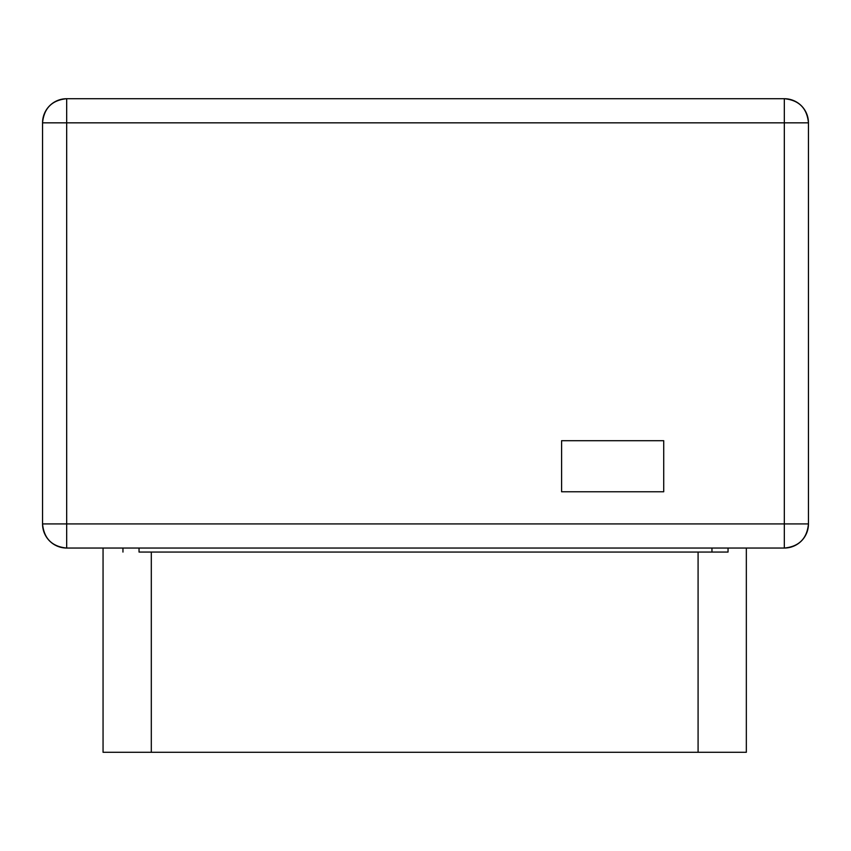 <?xml version="1.0" encoding="UTF-8"?>
<svg xmlns="http://www.w3.org/2000/svg" width="851" height="851" viewBox="0 0 851 851"><rect width="100%" height="100%" fill="white"/><g stroke="black" fill="none" stroke-linecap="round" stroke-linejoin="round"><path stroke-width="1.28" d="M784.324 548.044L66.676 548.044A24.126 24.126 0 0 1 42.55 523.918C43.975 538.577 52.017 546.619 66.676 548.044L66.676 122.842L784.324 122.842L784.324 523.918L42.55 523.918L42.55 122.842L42.55 523.918L66.676 523.918L66.676 122.842L42.55 122.842A24.126 24.126 0 0 1 66.676 98.716C52.017 100.141 43.975 108.183 42.55 122.842L66.676 122.842L66.676 98.716L784.324 98.716L66.676 98.716L66.676 122.842L784.324 122.842L784.324 523.918L66.676 523.918L66.676 548.044L784.324 548.044L784.324 523.918L784.324 548.044C798.983 546.619 807.025 538.577 808.45 523.918L808.45 122.842L784.324 122.842L784.324 98.716L784.324 122.842L808.45 122.842C807.025 108.183 798.983 100.141 784.324 98.716A24.126 24.126 0 0 1 808.45 122.842L808.45 523.918A24.126 24.126 0 0 1 784.324 548.044M561.596 440.701L561.596 491.761L663.716 491.761L663.716 440.701L561.596 440.701L561.596 491.761L663.716 491.761L663.716 440.701L561.596 440.701M808.45 523.918L784.324 523.918L808.45 523.918M151.308 752.284L151.308 552.065L151.308 752.284L103.056 752.284L746.338 752.284L746.338 548.044L746.338 752.284L151.308 752.284M103.056 548.044L103.056 752.284L103.056 548.044M698.086 552.065L698.086 752.284L698.086 552.065M139.043 552.065L139.043 548.044L139.043 552.065L728.041 552.065L728.041 548.044L728.041 552.065L139.043 552.065M122.959 548.044L122.959 552.065L122.959 548.044M711.957 548.044L711.957 552.065L711.957 548.044"/></g></svg>
